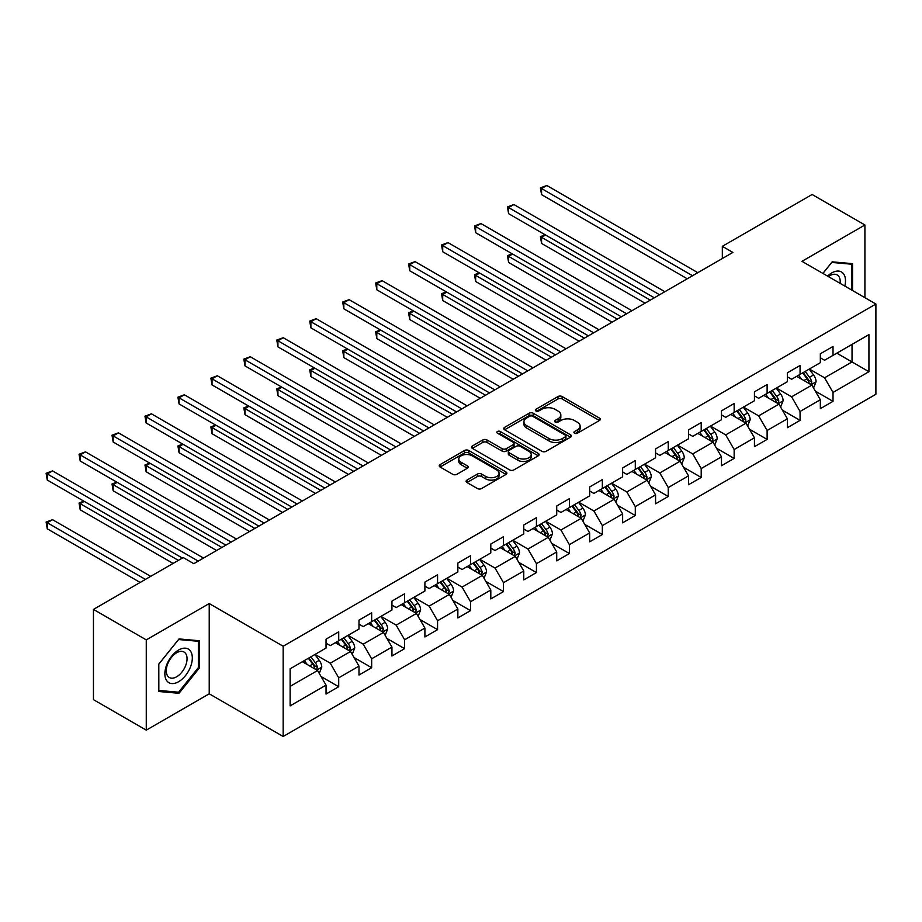 <?xml version="1.0" encoding="UTF-8"?>
<svg xmlns="http://www.w3.org/2000/svg" width="922" height="922" viewBox="0 0 922 922"><rect width="100%" height="100%" fill="white"/><g stroke="black" fill="none" stroke-linecap="round" stroke-linejoin="round"><path stroke-width="1.38" d="M574.521 433.213A2.051 1.187 0 0 0 577.426 433.213L599.45 420.49A2.927 1.694 0 0 0 600.314 419.291A2.927 1.694 0 0 0 599.45 418.092L562.132 396.552A2.927 1.694 0 0 0 557.983 396.552L535.947 409.264A2.051 1.187 0 0 0 535.348 410.106A2.051 1.187 0 0 0 535.947 410.947A2.051 1.187 0 0 0 538.851 410.947L541.71 409.299A9.381 5.417 0 0 1 554.975 409.299L558.087 411.097A9.381 5.417 0 0 1 560.83 414.923A9.381 5.417 0 0 1 558.087 418.749L555.228 420.397A2.051 1.187 0 0 0 554.629 421.239A2.051 1.187 0 0 0 555.228 422.08A2.051 1.187 0 0 0 558.133 422.08L560.991 420.432A9.381 5.417 0 0 1 574.256 420.432L577.368 422.23A9.381 5.417 0 0 1 580.122 426.056A9.381 5.417 0 0 1 577.368 429.883L574.521 431.531A2.051 1.187 0 0 0 573.91 432.372A2.051 1.187 0 0 0 574.521 433.213L574.521 431.531M466.958 480.108A2.927 1.694 0 0 0 466.094 481.307A2.927 1.694 0 0 0 466.958 482.506L477.423 488.545A2.927 1.694 0 0 0 481.572 488.545L506.04 474.415A2.927 1.694 0 0 0 506.904 473.228A2.927 1.694 0 0 0 506.04 472.029L468.722 450.478A2.927 1.694 0 0 0 464.573 450.478L440.105 464.607A2.927 1.694 0 0 0 439.241 465.806A2.927 1.694 0 0 0 440.105 466.993L452.748 474.3A2.927 1.694 0 0 0 456.897 474.3L467.373 468.261A2.927 1.694 0 0 0 468.226 467.062A2.927 1.694 0 0 0 467.373 465.864L461.104 462.245A7.849 4.529 0 0 1 458.799 459.041A7.849 4.529 0 0 1 463.639 454.857A7.849 4.529 0 0 1 472.191 455.837L496.762 470.024A7.849 4.529 0 0 1 499.056 473.228A7.849 4.529 0 0 1 494.215 477.412A7.849 4.529 0 0 1 485.663 476.42L481.572 474.058A2.927 1.694 0 0 0 477.423 474.058L466.958 480.108L466.958 482.506M209.225 603.553L146.275 639.891L93.456 609.407L93.456 699.66L146.275 730.143L209.225 693.805L283.158 736.494L283.158 646.241L209.225 603.553L209.225 693.805M864.917 297.679L864.917 224.991L801.967 261.329L875.9 304.018L283.158 646.241M864.917 224.991L812.109 194.496L722.329 246.335L722.329 258.529M93.456 609.407L183.236 557.568L193.804 563.676L732.886 252.432L722.329 246.335M541.917 451.319A2.927 1.694 0 0 0 546.055 451.319L570.522 437.189A2.927 1.694 0 0 0 571.386 435.991A2.927 1.694 0 0 0 570.522 434.792L533.204 413.252A2.927 1.694 0 0 0 529.055 413.252L504.588 427.37A2.927 1.694 0 0 0 503.735 428.569A2.927 1.694 0 0 0 504.588 429.767L541.917 451.319M498.26 433.651A2.051 1.187 0 0 1 500.335 433.939L500.335 431.508L538.287 453.417A2.927 1.694 0 0 1 539.139 454.604A2.927 1.694 0 0 1 538.287 455.802L513.819 469.932A2.927 1.694 0 0 1 509.67 469.932L472.352 448.38L472.352 445.994A2.927 1.694 0 0 0 471.488 447.182A2.927 1.694 0 0 0 472.352 448.38M472.352 445.994L482.817 439.944A2.927 1.694 0 0 1 486.966 439.944L502.098 448.68A2.927 1.694 0 0 0 506.247 448.68L513.197 444.669A2.927 1.694 0 0 0 514.05 443.47A2.927 1.694 0 0 0 513.197 442.283L497.431 433.179A2.051 1.187 0 0 1 496.831 432.337A2.051 1.187 0 0 1 498.099 431.242A2.051 1.187 0 0 1 500.335 431.508M283.158 736.494L875.9 394.27L875.9 304.018M321.075 676.541L338.708 686.729L338.708 677.82L358.992 666.122L358.992 675.019L371.67 667.701L371.67 658.804L391.942 647.094L391.942 655.991L404.62 648.673L404.62 639.776L424.904 628.066L424.904 636.964L437.57 629.657L437.57 620.748L457.854 609.039L457.854 617.947L470.531 610.629L470.531 601.72L490.804 590.011L490.804 598.92L503.481 591.601L503.481 582.692L523.765 570.995L523.765 579.892L536.431 572.574L536.431 563.676L556.715 551.967L556.715 560.864L569.393 553.546L569.393 544.648L589.665 532.939L589.665 541.836L602.343 534.518L602.343 525.621L622.627 513.911L622.627 522.82L635.293 515.502L635.293 506.593L655.577 494.884L655.577 503.792L668.254 496.474L668.254 487.565L688.527 475.856L688.527 484.765L701.204 477.446L701.204 468.549L721.477 456.839L721.477 465.737L734.154 458.418L734.154 449.521L754.438 437.812L754.438 446.709L767.116 439.391L767.116 430.493L787.388 418.784L787.388 427.693L800.066 420.374L800.066 411.466L820.338 399.756L820.338 408.665L833.015 401.347L833.015 392.438L868.927 371.704L868.927 334.628L852.032 344.39L852.032 361.954L868.927 371.704M338.708 686.729L326.042 694.047L326.042 685.138L290.13 705.872L290.13 668.796L326.042 648.062L326.042 639.165L338.708 631.847L338.708 640.744L358.992 629.046L358.992 620.137L371.67 612.819L371.67 621.728L391.942 610.018L391.942 601.109L404.62 593.791L404.62 602.7L424.904 590.99L424.904 582.082L437.57 574.775L437.57 583.672L457.854 571.963L457.854 563.065L470.531 555.747L470.531 564.644L490.804 552.935L490.804 544.038L503.481 536.719L503.481 545.617L523.765 533.919L523.765 525.01L536.431 517.691L536.431 526.6L556.715 514.891L556.715 505.982L569.393 498.664L569.393 507.573L589.665 495.863L589.665 486.954L602.343 479.636L602.343 488.545L622.627 476.835L622.627 467.938L635.293 460.62L635.293 469.517L655.577 457.808L655.577 448.91L668.254 441.592L668.254 450.489L688.527 438.78L688.527 429.883L701.204 422.564L701.204 431.461L721.477 419.764L721.477 410.855L734.154 403.536L734.154 412.445L754.438 400.736L754.438 391.827L767.116 384.509L767.116 393.417L787.388 381.708L787.388 372.799L800.066 365.492L800.066 374.39L820.338 362.68L820.338 353.783L833.015 346.465L833.015 355.362L868.927 334.628M335.331 642.703L350.544 651.485L330.26 663.195L315.047 654.413M326.042 643.187L330.26 645.631L338.708 640.744M330.26 663.195L338.708 677.82M350.544 651.485L358.992 666.122M368.281 623.675L383.494 632.457L363.222 644.167L348.009 635.385M358.992 624.159L363.222 626.603L371.67 621.728M363.222 644.167L371.67 658.804M383.494 632.457L391.942 647.094M401.243 604.648L416.444 613.43L396.172 625.139L380.959 616.357M391.942 605.132L396.172 607.575L404.62 602.7M396.172 625.139L404.62 639.776M416.444 613.43L424.904 628.066M434.193 585.62L449.406 594.402L429.122 606.111L413.909 597.329M424.904 586.115L429.122 588.547L437.57 583.672M429.122 606.111L437.57 620.748M449.406 594.402L457.854 609.039M467.143 566.604L482.356 575.374L462.072 587.083L446.87 578.301M457.854 567.088L462.072 569.531L470.531 564.644M462.072 587.083L470.531 601.72M482.356 575.374L490.804 590.011M500.104 547.576L515.306 556.358L495.033 568.067L479.82 559.285M490.804 548.06L495.033 550.503L503.481 545.617M495.033 568.067L503.481 582.692M515.306 556.358L523.765 570.995M533.054 528.548L548.267 537.33L527.983 549.039L512.77 540.257M523.765 529.032L527.983 531.475L536.431 526.6M527.983 549.039L536.431 563.676M548.267 537.33L556.715 551.967M566.004 509.52L581.217 518.302L560.933 530.012L545.732 521.23M556.715 510.004L560.933 512.448L569.393 507.573M560.933 530.012L569.393 544.648M581.217 518.302L589.665 532.939M598.966 490.492L614.167 499.275L593.895 510.984L578.682 502.202M589.665 490.988L593.895 493.42L602.343 488.545M593.895 510.984L602.343 525.621M614.167 499.275L622.627 513.911M631.916 471.465L647.129 480.247L626.845 491.956L611.632 483.174M622.627 471.96L626.845 474.392L635.293 469.517M626.845 491.956L635.293 506.593M647.129 480.247L655.577 494.884M664.866 452.448L680.079 461.231L659.795 472.928L644.593 464.158M655.577 452.933L659.795 455.376L668.254 450.489M659.795 472.928L668.254 487.565M680.079 461.231L688.527 475.856M697.827 433.421L713.029 442.203L692.756 453.912L677.543 445.13M688.527 433.905L692.756 436.348L701.204 431.461M692.756 453.912L701.204 468.549M713.029 442.203L721.477 456.839M730.777 414.393L745.99 423.175L725.706 434.884L710.493 426.102M721.477 414.877L725.706 417.32L734.154 412.445M725.706 434.884L734.154 449.521M745.99 423.175L754.438 437.812M763.727 395.365L778.94 404.147L758.656 415.857L743.455 407.075M754.438 395.861L758.656 398.292L767.116 393.417M758.656 415.857L767.116 430.493M778.94 404.147L787.388 418.784M796.689 376.337L811.89 385.119L791.618 396.829L776.405 388.047M787.388 376.833L791.618 379.265L800.066 374.39M791.618 396.829L800.066 411.466M811.89 385.119L820.338 399.756M836.819 353.172L852.032 361.954L824.568 377.801L809.355 369.019M820.338 357.805L824.568 360.248L833.015 355.362M824.568 377.801L833.015 392.438M146.275 639.891L146.275 730.143M290.13 686.36L317.583 670.513L302.381 661.731M317.583 670.513L326.042 685.138M815.382 391.159L833.015 401.347M782.421 410.186L800.066 420.374M749.471 429.214L767.116 439.391M716.521 448.242L734.154 458.418M683.559 467.258L701.204 477.446M650.609 486.286L668.254 496.474M617.659 505.314L635.293 515.502M584.698 524.341L602.343 534.518M551.748 543.369L569.393 553.546M518.798 562.397L536.431 572.574M485.848 581.413L503.481 591.601M452.886 600.441L470.531 610.629M419.936 619.469L437.57 629.657M386.986 638.497L404.62 648.673M354.025 657.524L371.67 667.701M852.562 290.545L852.562 263.657L832.174 261.836L822.873 273.408M158.63 691.477L179.018 693.298L199.394 667.943L199.394 640.755L179.018 638.934L158.63 664.301L158.63 691.477M198.345 667.332L199.394 667.943M176.863 692.053L179.018 693.298M575.34 433.501L577.368 432.326A9.381 5.417 0 0 0 580.122 428.5L580.122 426.056M560.83 414.923L560.83 417.366A9.381 5.417 0 0 1 558.087 421.193L556.058 422.368M599.415 420.513L562.132 398.984A2.927 1.694 0 0 0 557.983 398.984L536.765 411.235M570.488 437.212L533.204 415.684A2.927 1.694 0 0 0 529.055 415.684L504.634 429.79M565.347 436.832A2.051 1.187 0 0 0 565.947 435.991A2.051 1.187 0 0 0 565.347 435.149L532.582 416.237A2.051 1.187 0 0 0 529.677 416.237L526.669 417.977A9.381 5.417 0 0 0 523.927 421.803A9.381 5.417 0 0 0 526.669 425.641L549.063 438.572A9.381 5.417 0 0 0 562.339 438.572L565.347 436.832L565.347 439.275A2.051 1.187 0 0 0 565.947 438.434L565.947 435.991M523.927 421.803L523.927 424.247A9.381 5.417 0 0 0 526.669 428.073L526.669 425.641M565.347 439.275L562.339 441.004A9.381 5.417 0 0 1 549.063 441.004L526.669 428.073M472.387 448.403L482.817 442.387L482.817 439.944M514.05 443.47L514.05 445.914A2.927 1.694 0 0 1 513.197 447.112L506.247 451.123A2.927 1.694 0 0 1 502.098 451.123L486.966 442.387A2.927 1.694 0 0 0 482.817 442.387M500.335 433.939L538.241 455.825M517.807 457.75A7.849 4.529 0 0 0 526.358 458.73A7.849 4.529 0 0 0 531.199 454.546A7.849 4.529 0 0 0 528.905 451.342L520.239 446.352A2.927 1.694 0 0 0 516.101 446.352L509.151 450.362A2.927 1.694 0 0 0 508.287 451.561A2.927 1.694 0 0 0 509.151 452.748L517.807 457.75L517.807 460.193A7.849 4.529 0 0 0 526.358 461.173A7.849 4.529 0 0 0 531.199 456.989L531.199 454.546M508.287 451.561L508.287 453.993A2.927 1.694 0 0 0 509.151 455.191L509.151 452.748M517.807 460.193L509.151 455.191M499.056 473.228L499.056 475.66A7.849 4.529 0 0 1 494.215 479.843A7.849 4.529 0 0 1 485.663 478.864L481.572 476.501A2.927 1.694 0 0 0 477.423 476.501L466.993 482.529M458.799 459.041L458.799 461.473A7.849 4.529 0 0 0 461.104 464.676L461.104 462.245M467.327 468.272L461.104 464.676M506.005 474.438L468.722 452.921A2.927 1.694 0 0 0 464.573 452.921L440.14 467.016M813.561 388.012L816.074 381.685A7.918 4.575 -120 0 0 813.55 374.943L809.193 369.123M801.587 379.173L798.625 375.219M545.582 235.029L541.571 237.346L541.571 243.443L645.008 303.165M810.668 384.416L811.798 382.019A7.918 4.575 -120 0 0 809.539 377.259L805.171 371.439M803.189 372.58L808.029 379.046A4.034 2.328 60 0 1 808.767 380.267L811.798 382.019M802.636 372.903L807.004 378.723A7.918 4.575 60 0 1 809.262 383.483M541.571 243.443L540.407 236.677L650.298 300.123M540.407 236.677L545.121 234.764M692.537 275.724L541.571 188.561L546.85 185.506L697.827 272.682M687.259 278.778L541.571 194.657L541.571 188.561L540.407 187.892L546.85 185.506M541.571 194.657L540.407 187.892M850.188 263.45L851.502 264.199L851.502 289.934M822.92 273.431L831.748 262.436L851.502 264.199M844.829 286.074A19.42 11.214 120 0 0 841.463 271.955A19.42 11.214 120 0 0 827.553 276.104M840.126 283.365A14.706 8.482 120 0 0 837.176 274.929A14.706 8.482 120 0 0 828.405 276.6M178.591 681.727A19.42 11.214 120 0 0 192.318 657.951A19.42 11.214 120 0 0 178.591 650.022A19.42 11.214 120 0 0 164.865 673.798A19.42 11.214 120 0 0 178.591 681.727M176.667 676.771A14.706 8.482 120 0 0 186.267 663.805A14.706 8.482 120 0 0 184.02 652.027A14.706 8.482 120 0 0 176.667 652.753A14.706 8.482 120 0 0 167.066 665.719A14.706 8.482 120 0 0 169.314 677.497A14.706 8.482 120 0 0 176.667 676.771M158.838 664.105L178.591 639.534L198.345 641.297L198.345 667.643L178.591 692.203L158.838 690.44L158.803 664.082M197.031 640.548L198.345 641.297M780.611 407.04L783.124 400.713A7.918 4.575 -120 0 0 780.6 393.971L776.232 388.15M768.637 398.2L765.675 394.247M512.632 254.057L508.61 256.374L508.61 262.47L612.058 322.193M777.719 403.444L778.848 401.047A7.918 4.575 -120 0 0 776.578 396.287L772.221 390.467M770.239 391.608L775.079 398.062A4.034 2.328 60 0 1 775.805 399.295L778.848 401.047M769.686 391.931L774.042 397.751A7.918 4.575 60 0 1 776.312 402.511M508.61 262.47L507.457 255.705L617.337 319.139M507.457 255.705L512.159 253.781M747.65 426.068L750.162 419.729A7.918 4.575 -120 0 0 747.638 412.998L743.282 407.178M735.687 417.228L732.725 413.275M479.671 273.073L475.66 275.401L475.66 281.498L579.108 341.221M744.757 422.472L745.898 420.075A7.918 4.575 -120 0 0 743.628 415.315L739.271 409.495M737.289 410.636L742.118 417.09A4.034 2.328 60 0 1 742.855 418.323L745.898 420.075M736.736 410.958L741.092 416.779A7.918 4.575 60 0 1 743.363 421.538M475.66 281.498L474.496 274.721L584.387 338.167M474.496 274.721L479.21 272.808M659.587 294.752L508.61 207.588L513.9 204.534L664.866 291.698M654.309 297.794L508.61 213.685L508.61 207.588L507.457 206.92L513.9 204.534M508.61 213.685L507.457 206.92M626.637 313.78L475.66 226.616L480.938 223.562L631.916 310.726M621.359 316.822L475.66 232.713L475.66 226.616L474.496 225.936L480.938 223.562M475.66 232.713L474.496 225.936M714.7 445.096L717.212 438.757A7.918 4.575 -120 0 0 714.688 432.015L710.332 426.195M702.725 436.256L699.763 432.291M446.721 292.101L442.71 294.418L442.71 300.514L546.147 360.248M711.807 441.488L712.937 439.103A7.918 4.575 -120 0 0 710.678 434.331L706.31 428.511M704.327 429.664L709.168 436.118A4.034 2.328 60 0 1 709.905 437.339L712.937 439.103M703.774 429.975L708.142 435.795A7.918 4.575 60 0 1 710.401 440.566M442.71 300.514L441.546 293.749L551.437 357.194M441.546 293.749L446.26 291.836M681.75 464.112L684.262 457.785A7.918 4.575 -120 0 0 681.738 451.042L677.37 445.222M669.775 455.272L666.813 451.319M413.771 311.129L409.748 313.445L409.748 319.542L513.197 379.265M678.857 460.516L679.987 458.119A7.918 4.575 -120 0 0 677.716 453.359L673.36 447.539M671.377 448.691L676.218 455.145A4.034 2.328 60 0 1 676.944 456.367L679.987 458.119M670.824 449.002L675.181 454.823A7.918 4.575 60 0 1 677.451 459.582M409.748 319.542L408.596 312.777L518.475 376.222M408.596 312.777L413.298 310.864M648.788 483.14L651.312 476.812A7.918 4.575 -120 0 0 648.777 470.07L644.42 464.25M636.825 474.3L633.863 470.347M380.809 330.157L376.798 332.473L376.798 338.57L480.247 398.292M645.896 479.544L647.037 477.147A7.918 4.575 -120 0 0 644.766 472.387L640.41 466.567M638.427 467.708L643.256 474.173A4.034 2.328 60 0 1 643.994 475.395L647.037 477.147M637.874 468.03L642.231 473.85A7.918 4.575 60 0 1 644.501 478.61M376.798 338.57L375.634 331.805L485.525 395.25M375.634 331.805L380.348 329.892M593.676 332.807L442.71 245.632L447.988 242.59L598.966 329.753M588.397 335.85L442.71 251.741L442.71 245.632L441.546 244.964L447.988 242.59M442.71 251.741L441.546 244.964M560.726 351.824L409.748 264.66L415.038 261.618L566.004 348.781M555.447 354.878L409.748 270.757L409.748 264.66L408.596 263.992L415.038 261.618M409.748 270.757L408.596 263.992M527.776 370.851L376.798 283.688L382.077 280.645L533.054 367.809M522.497 373.906L376.798 289.785L376.798 283.688L375.634 283.019L382.077 280.645M376.798 289.785L375.634 283.019M494.814 389.879L343.848 302.716L349.127 299.662L500.104 386.825M489.536 392.933L343.848 308.812L343.848 302.716L342.684 302.047L349.127 299.662M343.848 308.812L342.684 302.047M461.864 408.907L310.887 321.743L316.177 318.689L467.143 405.853M456.586 411.95L310.887 327.84L310.887 321.743L309.734 321.075L316.177 318.689M310.887 327.84L309.734 321.075M428.914 427.935L277.937 340.771L283.215 337.717L434.193 424.881M423.636 430.977L277.937 346.868L277.937 340.771L276.773 340.091L283.215 337.717M277.937 346.868L276.773 340.091M395.953 446.951L244.987 359.787L250.265 356.745L401.243 443.908M390.674 450.005L244.987 365.884L244.987 359.787L243.823 359.119L250.265 356.745M244.987 365.884L243.823 359.119M363.003 465.979L212.025 378.815L217.315 375.773L368.281 462.936M357.724 469.033L212.025 384.912L212.025 378.815L210.873 378.147L217.315 375.773M212.025 384.912L210.873 378.147M330.053 485.007L179.075 397.843L184.354 394.789L335.331 481.952M324.775 488.061L179.075 403.94L179.075 397.843L177.911 397.175L184.354 394.789M179.075 403.94L177.911 397.175M297.103 504.034L146.125 416.871L151.404 413.817L302.381 500.98M291.813 507.077L146.125 422.968L146.125 416.871L144.961 416.202L151.404 413.817M146.125 422.968L144.961 416.202M264.141 523.062L113.164 435.899L118.454 432.844L269.42 520.008M258.863 526.105L113.164 441.995L113.164 435.899L112.011 435.219L118.454 432.844M113.164 441.995L112.011 435.219M231.192 542.078L80.214 454.915L85.492 451.872L236.47 539.036M225.913 545.133L80.214 461.023L80.214 454.915L79.05 454.246L85.492 451.872M80.214 461.023L79.05 454.246M615.838 502.167L618.351 495.84A7.918 4.575 -120 0 0 615.827 489.098L611.47 483.278M603.864 493.328L600.902 489.375M347.859 349.184L343.848 351.501L343.848 357.598L447.285 417.32M612.946 498.572L614.075 496.174A7.918 4.575 -120 0 0 611.816 491.414L607.448 485.594M605.466 486.735L610.306 493.189A4.034 2.328 60 0 1 611.044 494.423L614.075 496.174M604.913 487.058L609.281 492.878A7.918 4.575 60 0 1 611.54 497.638M343.848 357.598L342.684 350.833L452.575 414.266M342.684 350.833L347.398 348.908M582.888 521.195L585.401 514.868A7.918 4.575 -120 0 0 582.877 508.126L578.509 502.306M570.914 512.355L567.952 508.402M314.909 368.212L310.887 370.529L310.887 376.625L414.335 436.348M579.996 517.599L581.125 515.202A7.918 4.575 -120 0 0 578.855 510.442L574.498 504.622M572.516 505.763L577.356 512.217A4.034 2.328 60 0 1 578.082 513.45L581.125 515.202M571.963 506.086L576.319 511.906A7.918 4.575 60 0 1 578.59 516.666M310.887 376.625L309.734 369.849L419.614 433.294M309.734 369.849L314.437 367.936M549.938 540.223L552.451 533.884A7.918 4.575 -120 0 0 549.915 527.142L545.559 521.322M537.964 531.383L535.002 527.43M281.948 387.228L277.937 389.545L277.937 395.653L381.385 455.376M547.034 536.616L548.175 534.23A7.918 4.575 -120 0 0 545.905 529.47L541.548 523.65M539.566 524.791L544.395 531.245A4.034 2.328 60 0 1 545.133 532.467L548.175 534.23M539.013 525.114L543.369 530.934A7.918 4.575 60 0 1 545.64 535.694M277.937 395.653L276.773 388.877L386.664 452.322M276.773 388.877L281.487 386.963M516.977 559.239L519.489 552.912A7.918 4.575 -120 0 0 516.965 546.17L512.609 540.35M505.002 550.399L502.041 546.446M248.998 406.256L244.987 408.573L244.987 414.67L348.424 474.392M514.084 555.643L515.214 553.246A7.918 4.575 -120 0 0 512.955 548.486L508.587 542.666M506.604 543.819L511.445 550.273A4.034 2.328 60 0 1 512.183 551.494L515.214 553.246M506.063 544.13L510.419 549.95A7.918 4.575 60 0 1 512.678 554.71M244.987 414.67L243.823 407.904L353.714 471.349M243.823 407.904L248.537 405.991M484.027 578.267L486.539 571.94A7.918 4.575 -120 0 0 484.015 565.198L479.647 559.377M472.052 569.427L469.091 565.474M216.048 425.284L212.025 427.601L212.025 433.697L315.474 493.42M481.134 574.671L482.264 572.274A7.918 4.575 -120 0 0 479.993 567.514L475.637 561.694M473.654 562.846L478.495 569.3A4.034 2.328 60 0 1 479.221 570.522L482.264 572.274M473.101 563.158L477.458 568.978A7.918 4.575 60 0 1 479.728 573.738M212.025 433.697L210.873 426.932L320.752 490.377M210.873 426.932L215.575 425.019M451.077 597.295L453.589 590.967A7.918 4.575 -120 0 0 451.054 584.225L446.697 578.405M439.103 588.455L436.141 584.502M183.086 444.312L179.075 446.628L179.075 452.725L282.524 512.448M448.173 593.699L449.314 591.302A7.918 4.575 -120 0 0 447.043 586.542L442.687 580.722M440.704 581.863L445.533 588.328A4.034 2.328 60 0 1 446.271 589.55L449.314 591.302M440.151 582.185L444.508 588.005A7.918 4.575 60 0 1 446.778 592.765M179.075 452.725L177.911 445.96L287.802 509.405M177.911 445.96L182.625 444.047M418.115 616.322L420.628 609.995A7.918 4.575 -120 0 0 418.104 603.253L413.748 597.433M406.141 607.483L403.179 603.53M150.136 463.34L146.125 465.656L146.125 471.753L249.562 531.475M415.223 612.727L416.352 610.329A7.918 4.575 -120 0 0 414.093 605.57L409.725 599.749M407.743 600.89L412.583 607.344A4.034 2.328 60 0 1 413.321 608.578L416.352 610.329M407.201 601.213L411.558 607.033A7.918 4.575 60 0 1 413.817 611.793M146.125 471.753L144.961 464.988L254.852 528.421M144.961 464.988L149.675 463.063M385.166 635.35L387.678 629.011A7.918 4.575 -120 0 0 385.154 622.281L380.786 616.461M373.191 626.511L370.229 622.557M117.186 482.356L113.164 484.684L113.164 490.781L216.612 550.503M382.273 631.754L383.402 629.357A7.918 4.575 -120 0 0 381.132 624.597L376.775 618.777M374.793 619.918L379.634 626.372A4.034 2.328 60 0 1 380.36 627.594L383.402 629.357M374.24 620.241L378.608 626.061A7.918 4.575 60 0 1 380.867 630.821M113.164 490.781L112.011 484.004L221.891 547.449M112.011 484.004L116.714 482.091M352.216 654.378L354.728 648.039A7.918 4.575 -120 0 0 352.192 641.297L347.836 635.477M340.241 645.538L337.279 641.574M84.225 501.384L80.214 503.7L80.214 509.797L173.094 563.423M349.311 650.771L350.452 648.385A7.918 4.575 -120 0 0 348.182 643.614L343.825 637.793M341.843 638.946L346.672 645.4A4.034 2.328 60 0 1 347.41 646.622L350.452 648.385M341.29 639.257L345.646 645.077A7.918 4.575 60 0 1 347.917 649.849M80.214 509.797L79.05 503.032L178.384 560.38M79.05 503.032L83.764 501.119M319.254 673.394L321.766 667.067A7.918 4.575 -120 0 0 319.243 660.325L314.886 654.505M307.28 664.555L304.318 660.601M150.701 576.354L52.542 519.685L47.264 522.728L47.264 528.825L140.144 582.45M316.361 669.798L317.491 667.401A7.918 4.575 -120 0 0 315.232 662.641L310.875 656.821M308.882 657.974L313.722 664.428A4.034 2.328 60 0 1 314.46 665.649L317.491 667.401M308.34 658.285L312.696 664.105A7.918 4.575 60 0 1 314.955 668.865M47.264 528.825L46.1 522.059L145.422 579.408M46.1 522.059L52.542 519.685M198.242 561.106L47.264 473.943L52.542 470.9L203.52 558.064M182.395 558.064L47.264 480.039L47.264 473.943L46.1 473.274L52.542 470.9M47.264 480.039L46.1 473.274M577.368 432.326L577.368 429.883M555.228 422.08L555.228 420.397M558.087 421.193L558.087 418.749M535.947 410.947L535.947 409.264M557.983 398.984L557.983 396.552M562.132 398.984L562.132 396.552M599.45 420.49L599.45 418.092M504.588 429.767L504.588 427.37M529.055 415.684L529.055 413.252M533.204 415.684L533.204 413.252M570.522 437.189L570.522 434.792M549.063 441.004L549.063 438.572M562.339 441.004L562.339 438.572M486.966 442.387L486.966 439.944M502.098 451.123L502.098 448.68M506.247 451.123L506.247 448.68M513.197 447.112L513.197 444.669M538.287 455.802L538.287 453.417M477.423 476.501L477.423 474.058M481.572 476.501L481.572 474.058M485.663 478.864L485.663 476.42M467.373 468.261L467.373 465.864M440.105 466.993L440.105 464.607M464.573 452.921L464.573 450.478M468.722 452.921L468.722 450.478M506.04 474.415L506.04 472.029M811.118 384.67L816.028 381.835M809.539 377.259L813.55 374.943M803.903 380.509L807.004 378.723M778.156 403.698L783.066 400.863M776.578 396.287L780.6 393.971M770.953 399.537L774.042 397.751M745.207 422.725L750.116 419.89M743.628 415.315L747.638 412.998M737.992 418.565L741.092 416.779M712.257 441.753L717.166 438.918M710.678 434.331L714.688 432.015M705.042 437.593L708.142 435.795M679.295 460.77L684.205 457.934M677.716 453.359L681.738 451.042M672.092 456.609L675.181 454.823M646.345 479.797L651.255 476.962M644.766 472.387L648.777 470.07M639.13 475.637L642.231 473.85M613.395 498.825L618.305 495.99M611.816 491.414L615.827 489.098M606.18 494.665L609.281 492.878M580.434 517.853L585.343 515.018M578.855 510.442L582.877 508.126M573.23 513.692L576.319 511.906M547.484 536.881L552.393 534.045M545.905 529.47L549.915 527.142M540.269 532.72L543.369 530.934M514.534 555.908L519.443 553.062M512.955 548.486L516.965 546.17M507.319 551.736L510.419 549.95M481.572 574.925L486.482 572.089M479.993 567.514L484.015 565.198M474.369 570.764L477.458 568.978M448.622 593.952L453.532 591.117M447.043 586.542L451.054 584.225M441.419 589.792L444.508 588.005M415.672 612.98L420.582 610.145M414.093 605.57L418.104 603.253M408.458 608.82L411.558 607.033M382.711 632.008L387.62 629.173M381.132 624.597L385.154 622.281M375.508 627.847L378.608 626.061M349.761 651.036L354.67 648.201M348.182 643.614L352.192 641.297M342.558 646.875L345.646 645.077M316.811 670.052L321.72 667.217M315.232 662.641L319.243 660.325M309.596 665.891L312.696 664.105"/></g></svg>
